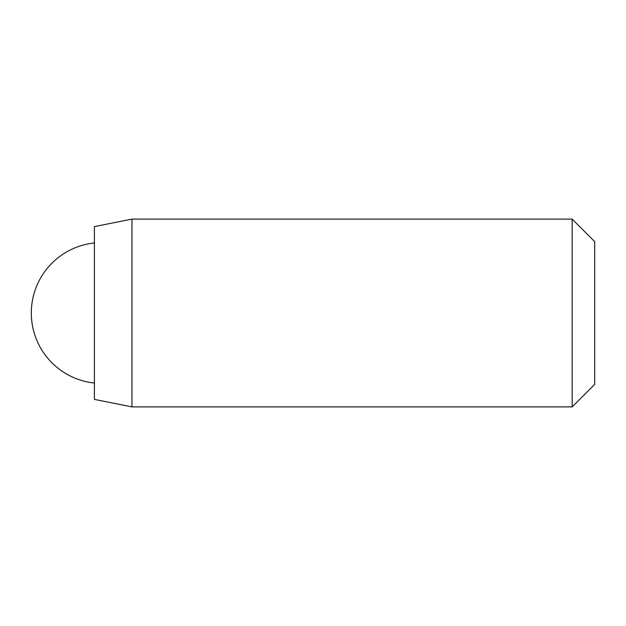 <?xml version="1.0" encoding="UTF-8"?>
<svg xmlns="http://www.w3.org/2000/svg" width="626" height="626" viewBox="0 0 626 626"><rect width="100%" height="100%" fill="white"/><g stroke="black" fill="none" stroke-linecap="round" stroke-linejoin="round"><path stroke-width="0.94" d="M131.961 406.9L131.961 219.1L94.401 226.612L94.401 399.388L131.961 406.9L572.164 406.9L572.164 219.1L594.7 241.636L594.7 384.364L572.164 406.9M131.961 219.1L572.164 219.1M94.401 242.958A70.425 70.425 0 0 0 94.401 383.042"/></g></svg>
